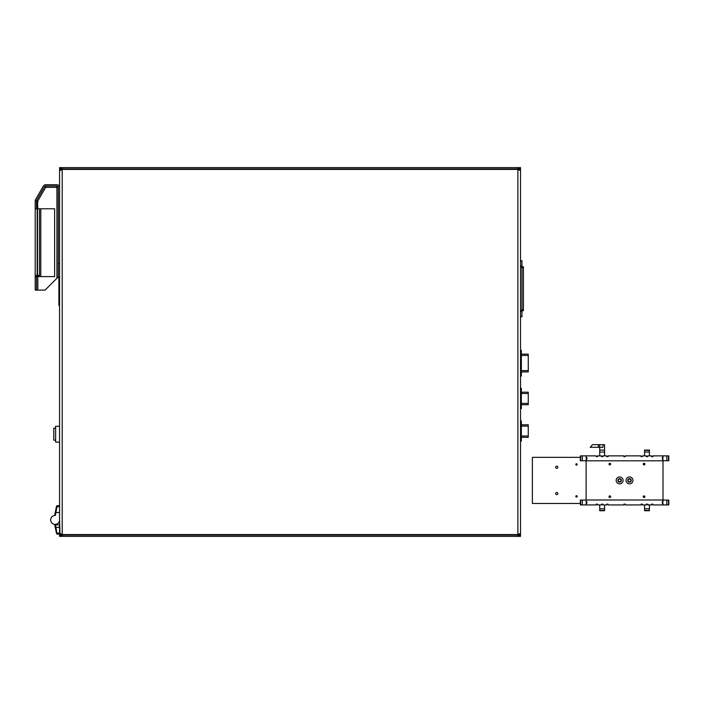 <?xml version="1.0" encoding="UTF-8"?>
<svg xmlns="http://www.w3.org/2000/svg" width="704" height="704" viewBox="0 0 704 704"><rect width="100%" height="100%" fill="white"/><g stroke="black" fill="none" stroke-linecap="round" stroke-linejoin="round"><path stroke-width="1.06" d="M59.567 533.148L56.954 533.148L57.138 534.072L59.567 534.072L59.567 535.066L60.878 536.378L519.2 536.378L520.52 535.066L520.52 533.746L517.889 534.6L62.198 534.6L59.567 533.28L59.567 170.711L62.198 169.4L62.198 534.6M62.198 169.4L517.889 169.4L520.52 170.254L520.52 533.746L520.52 168.934L519.2 167.614L60.878 167.614L59.567 168.934L59.567 184.738M59.567 519.262L59.963 533.746M60.878 536.378L59.567 536.378L59.567 535.066L59.567 536.378L60.227 535.718M519.2 167.614L520.52 167.614L520.52 168.934L520.52 167.614L519.86 168.274M59.567 168.934L59.567 167.614L59.567 168.934M519.86 535.718L520.52 536.378L520.52 535.066L520.52 536.378L519.2 536.378M60.227 168.274L59.567 167.614L60.878 167.614M59.567 426.281L55.616 426.281L55.616 442.086L59.567 442.086M55.616 428.155L53.768 428.155L53.768 440.202L55.616 440.202M520.52 408.593L521.347 408.593L521.347 388.318L520.52 388.318M521.347 403.401L528.255 403.401L528.255 393.51L521.347 393.51M528.255 403.401L528.255 404.721L521.347 404.703L528.255 404.721M521.347 392.207L528.255 392.19L528.255 393.51M520.52 376.068L521.347 376.068L521.347 350.249L520.52 350.249M521.347 370.612L528.255 370.612L528.255 355.441L521.347 355.441M528.255 370.612L528.255 371.932L521.347 371.906M521.347 354.147L528.255 354.13L528.255 355.441M520.52 260.726L521.972 260.726L521.972 316.774L520.52 316.774M523.415 266.816L521.972 266.816L523.415 266.816L523.415 310.675L521.972 310.675M520.52 441.197L521.347 441.197L521.347 420.913L520.52 420.913M521.347 436.005L528.255 436.005L528.255 426.105L521.347 426.105M528.255 436.005L528.255 437.316L521.347 437.298L528.255 437.316M521.347 424.802L528.255 424.785L528.255 426.105M59.558 184.078A16.465 16.465 0 0 1 59.567 183.691A16.465 16.465 0 0 0 59.567 184.466A16.465 16.465 0 0 1 59.558 184.078M75.645 167.614A16.465 16.465 0 0 1 76.41 167.614A16.465 16.465 0 0 0 75.645 167.614M503.677 167.614A16.465 16.465 0 0 1 504.442 167.614A16.465 16.465 0 0 0 503.677 167.614M520.52 183.691A16.465 16.465 0 0 1 520.52 184.466A16.465 16.465 0 0 0 520.52 183.691M76.41 536.378A16.465 16.465 0 0 1 75.645 536.378A16.465 16.465 0 0 0 76.41 536.378M504.055 536.386A16.465 16.465 0 0 1 503.677 536.378A16.465 16.465 0 0 0 504.442 536.378A16.465 16.465 0 0 1 504.055 536.386M520.52 519.534A16.465 16.465 0 0 1 520.52 520.3A16.465 16.465 0 0 0 520.52 519.534M520.071 535.216A2.631 2.631 0 0 0 520.52 533.746L517.889 536.378L517.889 535.066L62.198 535.066L62.198 536.378L59.567 534.072M518.98 534.477A1.32 1.32 0 0 1 517.889 535.066L519.2 533.746M520.52 170.254L517.889 167.614L517.889 168.934L62.198 168.934L62.198 167.614L59.963 170.254M519.2 170.254L517.889 168.934M62.198 168.934L60.878 170.254M60.878 533.746L62.198 535.066M86.891 168.934L86.891 169.4M100.065 169.4L100.065 168.934M100.065 535.066L100.065 534.6M86.891 534.6L86.891 535.066M318.692 168.934L318.692 169.4M331.857 169.4L331.857 168.934M331.857 535.066L331.857 534.6M318.692 534.6L318.692 535.066M456.975 168.934L456.975 169.4M470.149 169.4L470.149 168.934M470.149 535.066L470.149 534.6M456.975 534.6L456.975 535.066M37.831 274.886L37.831 290.101L36.52 290.101L36.52 276.927L36.52 290.101L35.2 290.101L35.2 276.927L36.52 276.927L35.2 276.602L35.2 200.869L36.52 200.869A1.32 1.32 0 0 1 36.696 200.262L44.51 186.71A1.32 1.32 0 0 1 45.654 186.05L56.927 186.05A1.32 1.32 0 0 1 58.247 187.37L58.247 263.754L59.567 263.754M36.52 200.869L36.52 208.771L35.2 208.771M37.831 290.101L45.074 290.101L58.247 276.927L58.247 263.754M59.567 187.37A2.631 2.631 0 0 0 56.927 184.738L45.654 184.738A2.631 2.631 0 0 0 43.375 186.05L35.552 199.602A2.631 2.631 0 0 0 35.2 200.869M56.927 278.247L56.927 187.37L45.654 187.37L44.51 186.71M45.654 186.05L45.654 187.37L37.831 200.922L36.696 200.262M59.567 276.927L58.247 276.927M36.52 202.514L36.846 208.771M36.52 208.771L37.506 208.771L37.506 202.514L36.846 202.514M37.506 202.514L37.831 208.771M36.846 274.886L36.846 276.602L37.506 276.602L37.506 274.622L35.2 276.602M39.477 208.771L54.622 208.771L54.622 276.602L39.477 276.602L39.477 208.771L37.506 208.771L37.506 274.622L38.166 276.602L39.477 276.602L37.506 274.622M35.2 215.354L35.2 225.236M36.52 276.602L37.171 274.622L37.171 208.771M55.255 527.437L55.898 527.314L56.954 533.148A0.66 0.651 168.5 0 1 56.311 532.629L54.622 524.33M59.567 527.314L55.898 527.314L55.405 524.858L54.736 524.858L59.567 524.858M57.138 534.072A0.66 0.66 -140.7 0 1 56.496 533.544M59.567 512.538L55.898 512.538L55.299 515.478L54.622 515.504L55.537 511.025M59.567 505.762L57.138 505.762A0.66 0.66 11.5 0 0 56.496 506.29L55.255 512.398L55.898 512.538L56.954 506.695L59.567 506.695M55.299 515.478A4.444 4.444 0 0 0 50.679 519.922A4.444 4.444 0 0 0 55.123 524.366A4.444 4.444 0 0 0 59.567 519.922M57.138 505.762L56.954 506.695A0.66 0.651 11.5 0 0 56.302 507.214M56.496 506.29L56.135 508.068M517.889 167.614A2.631 2.631 0 0 1 519.35 168.062M520.318 169.242A2.631 2.631 0 0 1 520.467 169.734M518.399 536.334A2.631 2.631 0 0 0 518.892 536.175M580.334 457.362L532.374 457.362L532.374 503.457L580.334 503.457M556.741 494.666A1.082 1.082 0 0 0 557.682 493.038A1.082 1.082 0 0 0 555.799 493.038A1.082 1.082 0 0 0 556.741 494.666M556.741 468.327A1.082 1.082 0 0 0 557.682 466.69A1.082 1.082 0 0 0 555.799 466.69A1.082 1.082 0 0 0 556.741 468.327M576.497 465.115A0.678 0.678 0 0 0 577.078 464.103A0.678 0.678 0 0 0 575.907 464.103A0.678 0.678 0 0 0 576.497 465.115M576.497 497.05A0.678 0.678 0 0 0 577.078 496.038A0.678 0.678 0 0 0 575.907 496.038A0.678 0.678 0 0 0 576.497 497.05M644.882 464.244L643.262 464.244M643.262 496.575L644.882 496.575M623.902 455.875L608.071 455.875L608.071 456.667L606.751 456.667L606.751 455.875L602.791 455.875L602.791 456.535L601.498 456.535L601.498 455.875L597.529 455.875L597.529 456.667L596.218 456.667L596.218 455.875L586.124 455.875L586.124 457.653L586.916 457.653L586.916 458.973L586.124 458.973L586.124 460.812L663.001 460.812L663.001 458.973L662.35 458.955L663.001 455.875L652.916 455.875L652.916 456.667L651.596 456.667L651.596 455.875L647.645 455.875L647.636 456.535L646.342 456.535L646.342 455.875L642.374 455.875L642.374 456.667L641.062 456.667L641.062 455.875L625.222 455.875L625.222 456.667L623.902 456.667L623.902 455.875M625.222 504.935L641.062 504.935L641.062 504.143L642.374 504.143L642.374 504.935L646.325 504.935L646.325 504.143L647.645 504.143L647.645 504.935L651.596 504.935L651.596 504.143L652.916 504.143L652.916 504.935L663.001 504.935L663.001 503.158L662.35 503.149L663.001 499.998L586.124 499.998L586.124 501.838L586.916 501.838L586.916 503.158L586.124 503.158L586.124 504.935L596.218 504.935L596.218 504.143L597.529 504.143L597.529 504.935L601.48 504.935L601.498 504.275L602.791 504.275L602.791 504.935L606.751 504.935L606.751 504.143L608.071 504.143L608.071 504.935L623.902 504.935L623.902 504.143L625.222 504.143L625.222 504.935M663.001 501.838L662.218 501.838L663.001 504.935L666.829 504.935L666.829 500.06L663.001 500.06L663.001 501.855M601.48 504.143L601.48 504.935L599.702 504.935L599.702 508.754L604.578 508.754L604.578 504.935L602.791 504.935L602.8 504.143L601.48 504.143M602.8 456.667L602.8 455.875L604.578 455.875L604.578 452.056L599.702 452.056L599.702 455.875L601.498 455.875L601.48 456.667L602.8 456.667M663.001 457.653L662.218 457.653L663.001 460.75L666.829 460.75L666.829 455.875L663.001 455.875L663.001 457.67M646.325 455.875L646.325 456.667L647.645 456.667L647.645 455.875L649.422 455.875L649.422 452.056L644.547 452.056L644.547 455.875L646.342 455.875M663.001 460.812L663.001 499.998M586.124 499.998L586.124 460.812M609.831 497.526A0.827 0.827 0 0 1 609.004 496.707A0.827 0.827 0 0 1 609.831 495.88A0.827 0.827 0 0 1 610.65 496.707A0.827 0.827 0 0 1 609.831 497.526M644.072 497.526A0.827 0.827 0 0 1 643.254 496.707A0.827 0.827 0 0 1 644.072 495.88A0.827 0.827 0 0 1 644.899 496.707A0.827 0.827 0 0 1 644.072 497.526M609.831 464.93A0.827 0.827 0 0 1 609.004 464.112A0.827 0.827 0 0 1 609.831 463.285A0.827 0.827 0 0 1 610.65 464.112A0.827 0.827 0 0 1 609.831 464.93M644.072 464.93A0.827 0.827 0 0 1 643.254 464.112A0.827 0.827 0 0 1 644.072 463.285A0.827 0.827 0 0 1 644.899 464.112A0.827 0.827 0 0 1 644.072 464.93M619.626 483.868A3.458 3.458 0 0 1 616.167 480.41A3.458 3.458 0 0 1 619.626 476.951A3.458 3.458 0 0 1 623.084 480.41A3.458 3.458 0 0 1 619.626 483.868M629.499 483.868A3.458 3.458 0 0 1 626.05 480.41A3.458 3.458 0 0 1 629.499 476.951A3.458 3.458 0 0 1 632.958 480.41A3.458 3.458 0 0 1 629.499 483.868M617.883 480.41A1.742 1.742 0 0 0 619.626 482.152A1.742 1.742 0 0 0 621.368 480.41A1.742 1.742 0 0 0 619.626 478.658A1.742 1.742 0 0 0 617.883 480.41M627.757 480.41A1.742 1.742 0 0 0 629.499 482.152A1.742 1.742 0 0 0 631.25 480.41A1.742 1.742 0 0 0 629.499 478.658A1.742 1.742 0 0 0 627.757 480.41M666.829 504.935L668.8 504.935L668.8 500.06L666.829 500.06M668.8 502.498L668.8 504.478M582.305 455.875L586.124 455.875L586.124 457.67L586.784 457.67L586.124 460.75L580.334 460.75L580.334 455.875L582.305 455.875L582.305 460.75M666.829 460.75L668.8 460.75L668.8 455.875L666.829 455.875M599.702 508.754L599.702 510.734L604.578 510.734L604.578 508.754M604.12 510.734L602.14 510.734M582.305 500.06L586.124 500.06L586.124 501.855L586.784 501.855L586.124 504.935L580.334 504.935L580.334 500.06L582.305 500.06L582.305 504.935M644.547 508.754L644.547 504.935L646.342 504.935L646.342 504.275L649.422 504.935L649.422 510.734L644.547 510.734L644.547 508.754L649.422 508.754M646.985 510.734L645.014 510.734M649.422 452.056L649.422 450.085L644.547 450.085L644.547 452.056M645.014 450.085L648.965 450.085M599.702 444.682L603.002 444.682L603.002 447.313L590.225 447.313L592.53 444.682L599.702 444.682L599.702 452.056M603.002 444.682L604.578 444.682L604.578 452.056M604.578 450.085L599.702 450.085M629.499 481.791A1.382 1.382 0 0 0 630.705 479.714A1.382 1.382 0 0 0 628.302 479.714A1.382 1.382 0 0 0 629.499 481.791M619.626 481.791A1.382 1.382 0 0 0 620.822 479.714A1.382 1.382 0 0 0 618.429 479.714A1.382 1.382 0 0 0 619.626 481.791M58.907 276.927L58.907 305.378L59.567 305.378M520.52 389.629L521.347 389.629M520.52 407.282L521.347 407.282M520.52 351.569L521.347 351.569M520.52 374.748L521.347 374.748M520.52 266.042L521.972 266.042M521.972 261.122L520.52 261.122M521.972 267.15L520.52 267.15M520.52 310.341L521.972 310.341M521.972 311.458L520.52 311.458M520.52 316.369L521.972 316.369M523.415 267.81L521.972 267.81M521.972 309.69L523.415 309.69M520.52 422.224L521.347 422.224M520.52 439.877L521.347 439.877M517.889 169.4L517.889 534.6M36.52 200.922L37.831 200.922L37.831 202.514M56.927 186.05L56.927 187.37L58.247 187.37M40.797 208.771L40.797 276.602M668.474 504.935L668.474 500.06M580.65 455.875L580.65 460.75M668.474 460.75L668.474 455.875M599.702 510.409L604.578 510.409M580.65 500.06L580.65 504.935M644.547 510.409L649.422 510.409M649.422 450.402L644.547 450.402M598.391 447.313L598.391 444.682M521.347 392.19L528.255 392.19M521.347 371.932L528.255 371.932M521.347 354.13L528.255 354.13M521.347 424.785L528.255 424.785"/></g></svg>
